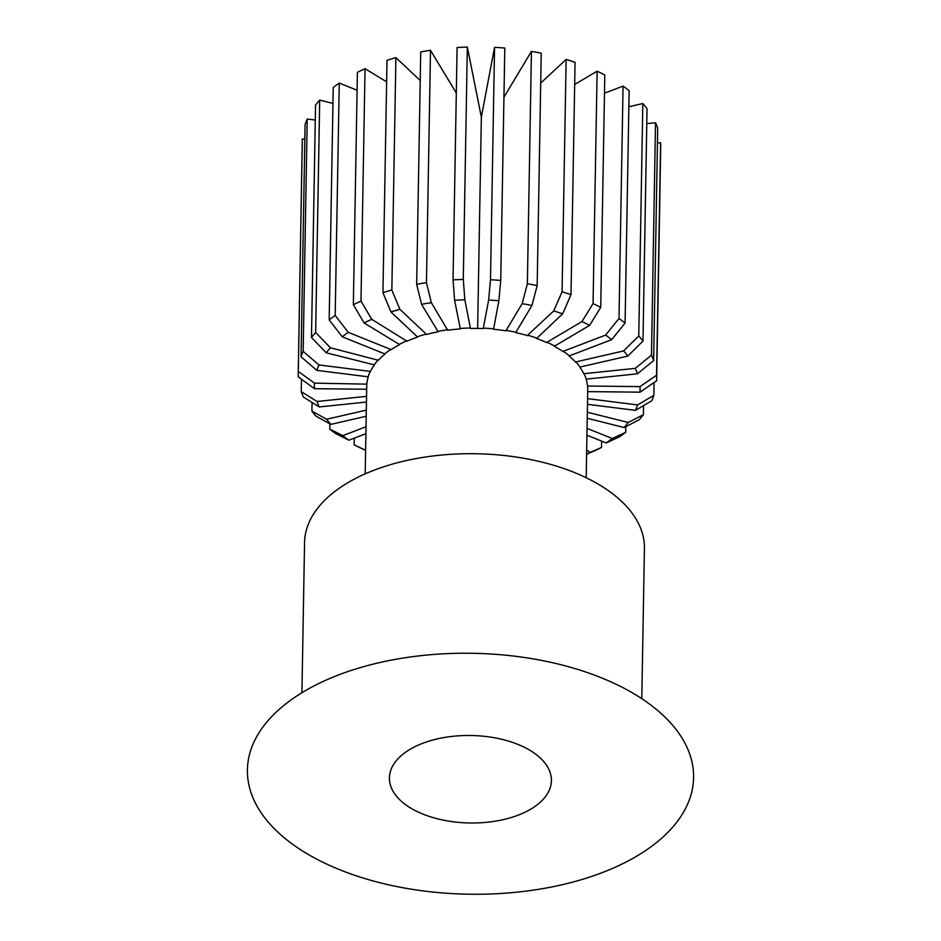 <?xml version="1.0" encoding="UTF-8"?>
<svg xmlns="http://www.w3.org/2000/svg" width="941" height="941" viewBox="0 0 941 941"><rect width="100%" height="100%" fill="white"/><g stroke="black" fill="none" stroke-linecap="round" stroke-linejoin="round"><path stroke-width="1.41" d="M530.43 750.612A80.997 43.733 -179 0 0 444.775 737.426A80.997 43.733 -179 0 0 389.762 774.208A80.997 43.733 -179 0 0 410.382 807.872A80.997 43.733 -179 0 0 502.294 819.846A80.997 43.733 -179 0 0 551.179 777.031A80.997 43.733 -179 0 0 530.43 750.612M635.834 694.893A223.123 120.472 -179 0 0 320.705 682.601A223.123 120.472 -179 0 0 305.166 852.593A223.123 120.472 -179 0 0 620.295 864.885A223.123 120.472 -179 0 0 635.834 694.893M641.797 698.669L644.42 548.462A169.956 91.771 -179 0 0 600.417 485.438A169.956 91.771 -179 0 0 414.087 458.961A169.956 91.771 -179 0 0 304.555 542.534L301.932 692.741M646.773 123.647L655.524 122.742L651.466 355.122A179.237 96.782 1 0 1 653.642 360.579L637.433 373.812L586.219 379.141A110.509 59.671 -179 0 0 584.043 373.683L584.043 374.13A110.509 59.671 -179 0 0 580.032 367.496L580.044 367.049A110.509 59.671 -179 0 0 575.821 361.92L575.821 362.367A110.509 59.671 -179 0 0 569.364 356.298L569.376 355.851A110.509 59.671 -179 0 0 563.294 351.287L563.294 351.734A110.509 59.671 -179 0 0 559.119 349.052A110.509 59.671 -179 0 0 554.672 346.488L554.684 346.041A110.509 59.671 -179 0 0 547.003 342.242L581.95 321.587L593.065 303.578A179.237 96.782 1 0 1 600.734 307.378L604.792 74.998A179.237 96.782 -179 0 0 597.123 71.187L574.669 84.467M540.71 83.067L566.129 59.436L562.071 291.828A179.237 96.782 1 0 1 570.999 294.698L562.659 313.824L536.593 338.501A110.509 59.671 -179 0 1 547.003 342.689L547.003 342.242M536.605 338.054A110.509 59.671 -179 0 0 527.666 335.172L527.654 335.631A110.509 59.671 -179 0 0 515.915 332.679L515.927 332.232A110.509 59.671 -179 0 0 506.129 330.409L522.161 303.661L527.372 283.759A179.237 96.782 1 0 1 537.17 285.582L541.228 53.19A179.237 96.782 -179 0 0 531.43 51.367L503.941 97.217M493.555 328.832A110.509 59.671 -179 0 0 483.321 328.138L483.309 328.585A110.509 59.671 -179 0 0 470.476 328.456L464.842 299.803A162.875 87.948 -179 0 0 454.609 300.273L453.044 279.9A179.237 96.782 1 0 1 463.29 279.43L467.336 47.05L481.345 117.107L494.554 47.344L490.496 279.724A179.237 96.782 1 0 1 500.741 280.418L498.871 300.744L493.555 329.279A110.509 59.671 -179 0 1 506.117 330.856L506.129 330.409M470.476 327.997A110.509 59.671 -179 0 0 460.243 328.48L454.609 300.273M456.314 93.053L430.507 50.296A179.237 96.782 -179 0 0 420.721 51.908L416.663 284.288A179.237 96.782 1 0 1 426.449 282.676L431.354 302.696L447.693 330.232A110.509 59.671 -179 0 1 460.231 328.927L460.243 328.48M447.704 329.785A110.509 59.671 -179 0 0 437.918 331.397L437.906 331.844A110.509 59.671 -179 0 0 426.202 334.537L426.202 334.09A110.509 59.671 -179 0 0 417.31 336.772L390.962 311.989L382.94 292.686A179.237 96.782 1 0 1 391.844 290.004L395.902 57.613A179.237 96.782 -179 0 0 386.998 60.306L382.94 292.686M386.622 81.843L365.037 68.705A179.237 96.782 -179 0 0 357.404 72.351L353.345 304.731A179.237 96.782 1 0 1 360.979 301.085L371.766 319.328L406.935 341.195A110.509 59.671 -179 0 1 417.298 337.231L417.31 336.772M406.947 340.736A110.509 59.671 -179 0 0 399.313 344.382L399.302 344.829A110.509 59.671 -179 0 0 390.75 349.887L390.75 349.44A110.509 59.671 -179 0 0 384.728 353.875L342.242 336.784L329.174 319.893L333.232 87.501A179.237 96.782 -179 0 1 339.254 83.067L357.086 90.242M332.949 103.416L319.693 100.087A179.237 96.782 -179 0 0 315.541 105.121L311.483 337.513A179.237 96.782 1 0 1 315.647 332.467L330.409 347.782L378.341 360.262A110.509 59.671 -179 0 1 384.716 354.322L384.728 353.875M378.341 359.803A110.509 59.671 -179 0 0 374.189 364.837L374.177 365.296A110.509 59.671 -179 0 0 370.248 371.848L370.26 371.389A110.509 59.671 -179 0 0 368.143 376.812L316.858 370.378L301.049 356.815L305.096 124.424A179.237 96.782 -179 0 1 307.213 119.013L315.282 120.025M314.447 383.128A162.875 87.948 -179 0 0 314.482 388.692L298.309 376.965A179.237 96.782 1 0 1 298.226 372.965A179.237 96.782 1 0 1 298.285 371.401L314.447 383.128L366.837 384.14A110.509 59.671 -179 0 1 368.143 377.259L368.143 376.812M366.849 383.693A110.509 59.671 -179 0 0 366.743 385.728L365.202 473.864M586.196 477.722L587.737 389.574A110.509 59.671 -179 0 0 587.596 386.045L639.998 386.61L656.571 375.236A179.237 96.782 1 0 1 656.653 379.223A179.237 96.782 1 0 1 656.595 380.787L640.033 392.174A162.875 87.948 -179 0 0 639.998 386.61M586.219 379.141L586.208 379.599A110.509 59.671 -179 0 1 587.596 386.504L587.596 386.045M330.856 424.379L316.117 416.263A179.237 96.782 1 0 1 311.906 411.135L326.633 419.251A162.875 87.948 -179 0 0 330.856 424.379L366.214 416.24M326.633 419.251L366.32 410.123M366.025 426.755L342.806 435.636A162.875 87.948 -179 0 0 348.888 440.2L335.878 433.695A179.237 96.782 1 0 1 329.797 429.131L329.891 423.85M365.908 433.683L348.888 440.2M311.906 411.135L312.059 402.477M304.849 139.045L302.343 139.009A179.237 96.782 -179 0 0 302.284 140.585L298.226 372.965M395.902 57.613L420.227 80.514M467.336 47.05A179.237 96.782 -179 0 0 457.103 47.52L453.044 279.9M500.741 280.418L504.799 48.026A179.237 96.782 -179 0 0 494.554 47.344M570.999 294.698L575.057 62.318A179.237 96.782 -179 0 0 566.129 59.436M604.475 93.218L623.06 86.113A179.237 96.782 -179 0 1 629.141 90.677L625.083 323.057A179.237 96.782 1 0 0 619.002 318.493L623.06 86.113M580.044 367.049L627.847 356.051A162.875 87.948 -179 0 0 623.624 350.922L638.763 335.925A179.237 96.782 1 0 1 642.985 341.054L647.032 108.674A179.237 96.782 -179 0 0 642.821 103.545L628.859 106.756M653.642 360.579L657.7 128.199A179.237 96.782 -179 0 0 655.524 122.742M656.653 379.223L660.711 146.843A179.237 96.782 -179 0 0 660.629 142.844L657.441 142.809M342.806 435.636L329.797 429.131M366.461 402.03L319.211 406.959L303.414 397.067A179.237 96.782 1 0 1 301.238 391.609L301.461 379.235M366.567 396.337L317.046 401.489A162.875 87.948 -179 0 0 319.211 406.959M317.046 401.489L301.238 391.609M298.285 371.401L302.343 139.009M314.482 388.692L366.684 389.245M301.049 356.815A179.237 96.782 1 0 1 303.155 351.393L307.213 119.013M370.26 371.389L318.975 364.955A162.875 87.948 -179 0 0 316.858 370.378M318.975 364.955L303.155 351.393M315.647 332.467L319.693 100.087M330.409 347.782A162.875 87.948 -179 0 0 326.256 352.816L374.189 364.837M311.483 337.513L326.256 352.816M329.174 319.893A179.237 96.782 1 0 1 335.196 315.458L339.254 83.067M390.75 349.44L348.276 332.349A162.875 87.948 -179 0 0 342.242 336.784M348.276 332.349L335.196 315.458M360.979 301.085L365.037 68.705M371.766 319.328A162.875 87.948 -179 0 0 364.132 322.975L399.313 344.382M353.345 304.731L364.132 322.975M656.571 375.236L660.629 142.844M587.702 391.609L640.033 392.174M587.572 398.643L637.61 404.924L653.842 395.373L654.066 382.54M653.842 395.373A179.237 96.782 1 0 1 651.725 400.795L635.504 410.347L587.478 404.312M635.504 410.347A162.875 87.948 -179 0 0 637.61 404.924M638.763 335.925L642.821 103.545M637.433 373.812A162.875 87.948 -179 0 0 635.269 368.343L584.043 373.683M575.821 361.92L623.624 350.922M651.466 355.122L635.269 368.343M627.847 356.051L642.985 341.054M569.376 355.851L611.674 339.666A162.875 87.948 -179 0 0 605.592 335.102L563.294 351.287M611.674 339.666L625.083 323.057M619.002 318.493L605.592 335.102M593.065 303.578L597.123 71.187M554.684 346.041L589.619 325.386A162.875 87.948 -179 0 0 581.95 321.587M589.619 325.386L600.734 307.378M527.372 283.759L531.43 51.367M562.659 313.824A162.875 87.948 -179 0 0 553.72 310.942L527.666 335.172M515.927 332.232L531.959 305.484A162.875 87.948 -179 0 0 522.161 303.661M562.071 291.828L553.72 310.942M531.959 305.484L537.17 285.582M498.871 300.744A162.875 87.948 -179 0 0 488.638 300.05L483.321 328.138M490.496 279.724L488.638 300.05M464.842 299.803L463.29 279.43M426.449 282.676L430.507 50.296M431.354 302.696A162.875 87.948 -179 0 0 421.568 304.308L437.918 331.397M426.202 334.09L399.866 309.295A162.875 87.948 -179 0 0 390.962 311.989M416.663 284.288L421.568 304.308M399.866 309.295L391.844 290.004M587.337 412.229L628.223 422.485L643.397 414.687L643.562 405.606M643.397 414.687A179.237 96.782 1 0 1 639.245 419.721L624.059 427.52A162.875 87.948 -179 0 0 628.223 422.485M587.231 418.275L624.059 427.52M625.706 432.295L612.238 438.518A162.875 87.948 -179 0 1 606.204 442.952L619.684 436.73A179.237 96.782 1 0 0 625.706 432.295L625.812 426.626M612.238 438.518L587.055 428.39M606.204 442.952L586.937 435.201M586.678 450.092L590.348 452.327L601.534 447.457L601.652 441.117M601.534 447.457A179.237 96.782 1 0 1 593.9 451.104L586.608 454.28M586.608 454.174A162.875 87.948 -179 0 0 590.348 452.327M365.614 450.433L360.626 448.057A179.237 96.782 1 0 1 354.145 444.811L354.263 438.141M354.145 444.811L364.861 449.916A162.875 87.948 -179 0 0 365.614 450.316M364.861 449.916L365.637 449.457M477.652 328.433L481.345 117.107"/></g></svg>

